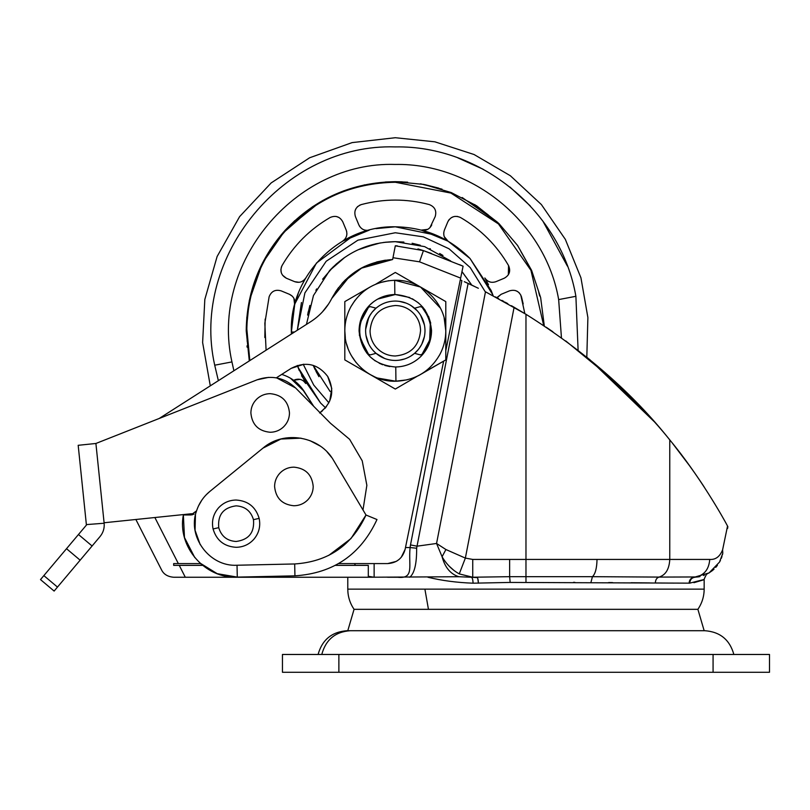 <?xml version="1.0" encoding="UTF-8"?>
<svg xmlns="http://www.w3.org/2000/svg" width="810" height="810" viewBox="0 0 810 810"><rect width="100%" height="100%" fill="white"/><g stroke="black" fill="none" stroke-linecap="round" stroke-linejoin="round"><path stroke-width="1.21" d="M270.175 432.267C275.289 432.196 279.713 430.434 283.47 426.971C287.388 423.124 289.393 418.456 289.484 412.968C288.34 401.244 281.9 394.804 270.175 393.66C265.072 393.731 260.638 395.493 256.892 398.966C252.973 402.803 250.968 407.47 250.877 412.968C252.021 424.693 258.451 431.123 270.175 432.267M54.128 591.067L40.5 579.585L86.417 525.072L78.185 445.308L86.366 524.596L104.146 523.24C104.581 528.231 103.214 532.666 100.045 536.554L54.128 591.067M290.395 378.159L304.104 391.291L313.673 406.266L320.001 412.675L326.41 406.691M193.944 513.996L191.524 513.742L194.086 514.046L191.838 514.897M78.185 445.308L95.904 443.475L257.155 379.789C271.593 374.848 284.391 377.571 295.579 387.96L330.5 423.296L349.616 439.314L362.222 460.829L366.859 485.322L362.991 509.956M257.155 379.789L268.697 377.359M276.736 377.936L295.579 387.96M95.904 443.475L104.095 522.764L191.524 513.742M300.955 387.018L304.104 391.291C298.667 382.988 291.205 377.359 281.728 374.402L282.275 374.564M313.673 406.266L301.219 387.332M360.936 268.312L392.637 259.524L395.3 245.815L423.438 250.614L463.087 266.196L445.794 350.679M417.97 248.903L423.438 250.614L419.509 261.822L392.982 257.732L395.3 245.815L397.244 245.835M423.438 250.614L431.457 253.5M459.513 264.657L463.087 266.196M276.321 377.855L291.175 368.368C305.572 361.027 317.753 363.72 327.716 376.437C335.026 390.845 332.313 403.016 319.565 412.958M327.716 376.437L331.766 388.486L329.721 401.031M291.175 368.368L303.892 364.247M325.519 407.794L320.558 402.985L325.519 407.794L325.033 408.351M322.339 410.933L320.001 412.675M161.504 569.794L135.867 519.483L161.504 569.794C163.64 574.249 167.7 576.74 173.674 577.246L368.297 577.246L368.297 565.37L335.33 565.37M396.201 561.411L387.666 563.588L338.55 563.588M185.298 577.246L179.253 565.37L202.662 565.37L200.556 563.588L173.674 563.588L173.674 565.37L179.253 565.37L173.674 565.37L173.674 563.588M443.647 361.138L405.111 549.362L401.254 557.29M399.188 559.356L396.9 561.006M405.111 549.362C402.651 558.222 396.839 562.96 387.666 563.588M392.637 259.524L392.637 259.524C365.29 261.498 344.999 274.479 331.746 298.485L350.295 275.491M331.746 298.485C326.825 308.073 319.828 315.799 310.767 321.651L159.165 418.497M328.597 303.963L322.431 311.891M253.814 539.328C249.055 544.522 243.152 547.175 236.105 547.307C224.178 546.527 216.503 540.422 213.07 528.971C211.471 521.124 213.253 514.137 218.406 508.002C223.165 502.818 229.068 500.155 236.105 500.033C248.032 500.803 255.717 506.918 259.149 518.37C260.739 526.216 258.967 533.203 253.814 539.328M279.663 473.404C283.53 469.324 288.279 467.238 293.898 467.147C305.623 468.291 312.052 474.721 313.207 486.445C313.136 491.427 311.445 495.771 308.134 499.486C304.266 503.567 299.518 505.653 293.898 505.754C282.174 504.61 275.734 498.17 274.59 486.445C274.661 481.464 276.352 477.12 279.663 473.404M200.556 563.588L202.085 564.904M328.749 555.397L350.993 538.549L365.998 515.018L376.984 519.534C360.784 554.536 333.436 573.308 294.941 575.839L237.29 577.115C205.041 578.897 177.056 546.639 183.364 514.968L190.907 514.968L196.557 510.857C199.118 503.111 203.543 496.641 209.831 491.447L262.946 448.143L280.878 439.04L300.955 438.159M194.815 557.614L184.477 537.526L183.364 514.968L190.907 514.968M196.557 510.857C187.049 536.716 209.527 566.919 237.026 565.238L237.29 577.115L217.202 573.672L199.868 562.97M365.998 515.018L376.984 519.534C360.784 554.536 333.436 573.308 294.941 575.839L294.678 563.962C328.141 561.765 351.915 545.444 365.998 515.018L333.821 460.779C320.304 436.225 284.118 429.776 262.946 448.143L262.875 448.203M195.554 512.72L196.425 511.221M200.202 544.634L195.058 530.246L195.453 514.968M198.511 505.906L201.811 500.165M206.398 494.586L209.8 491.478M309.916 440.62L320.021 445.956M327.291 452.162L331.725 457.539M415.773 309.238L417.079 310.564M401.821 301.776L405.111 302.717M414.69 308.256L415.682 309.147M367.183 321.205L370.241 314.817M374.392 309.673L375.86 308.306M387.058 302.221L386.036 302.535M367.527 341.263L365.978 335.482M421.352 345.019L419.833 347.49M413.323 354.365L411.429 355.691M402.56 359.549L401.628 359.772M415.813 309.268L417.383 310.898M420.603 315.191L424.46 325.093M402.924 302.049L403.967 302.343M414.872 308.418L415.743 309.207M318.907 376.599L313.207 365.371L330.126 391.493M306.433 324.415L313.47 295.529L329.619 270.56L344.817 257.347M362.151 248.062L380.234 242.939M383.646 242.423L395.3 241.663L424.622 246.625L450.674 260.952L424.622 246.625L395.3 241.663L403.886 242.079M461.973 271.644L471.845 285.16L462.409 272.15M412.128 243.263L420.279 245.238M429.837 248.629L430.393 248.862M439.668 253.489L442.959 255.474M307.598 315.07L309.886 305.421M322.613 279.237L333.234 266.834M336.008 264.252L343.875 257.995M358.162 249.774L377.025 243.557M318.958 376.69L315.951 371.263M246.837 317.145L246.22 330.753L249.298 360.916L246.22 330.753C246.696 292.288 259.757 258.714 285.383 230.03C315.262 198.531 351.894 182.412 395.3 181.673L407.663 182.179M420.481 183.809L442.037 189.186M462.186 197.519L497.927 222.608L474.69 204.565M250.816 294.02L256.902 275.319M269.77 250.331L281.475 234.485M249.247 300.864L262.501 262.997L285.383 230.03L294.87 220.573M312.154 207.006L322.896 200.434M338.813 192.79L364.621 184.862M385.358 181.997L395.3 181.673L423.802 184.417L451.251 192.567L476.634 205.801L499.011 223.651L517.57 245.45L531.623 270.398L540.645 297.564L544.31 325.964L540.645 297.574L531.623 270.398L517.57 245.45L499.011 223.651L476.634 205.801L451.251 192.567L423.802 184.417L395.3 181.673L402.276 181.835M329.619 270.56C347.47 251.738 369.36 242.109 395.3 241.663L385.469 242.2M307.921 313.359L308.276 311.678M315.9 290.344L316.639 288.927M366.808 246.341L376.113 243.749M315.201 369.765L313.44 365.917M285.383 230.03L319.778 202.216M343.248 191.049L344.311 190.664M246.22 330.753L249.338 300.429L258.552 271.37M424.906 184.639L438.736 188.133M247.131 347.196L246.989 345.9M301.603 375.759L320.558 402.985L297.958 367.214M294.526 332.019L291.367 332.059L291.408 334.014L291.367 332.059C289.19 276.058 339.279 225.342 395.3 226.81C424.511 227.266 449.428 237.836 470.053 258.522L492.814 294.769M291.367 332.059L294.678 304.692M294.951 303.669L316.447 263.037L353.373 235.649M357.554 233.908L367.507 230.597M375.982 228.623L395.3 226.81L436.296 235.234M440.012 236.915L447.849 241.066M448.051 241.188L470.053 258.522L491.113 290.436M474.731 205.294L479.449 208.403M481.606 209.911L488.217 214.923M520.891 251.525L527.978 264.06M538.792 292.542L539.663 295.994M249.834 360.572L246.827 328.911M251.09 295.377L255.656 280.27M266.389 257.053L267.999 254.31M285.039 231.295L311.728 208.018M247.202 341.455L246.807 330.753C247.293 292.44 260.293 259.008 285.829 230.435C315.576 199.057 352.067 183.009 395.3 182.26L450.927 193.074L498.454 223.935L530.955 270.348L543.702 325.559M285.829 230.435C315.576 199.057 352.067 183.009 395.3 182.26M249.541 359.093L248.538 353.312M527.33 262.784L528.211 264.536M427.7 229.362L421.301 230.111L448.082 241.208C444.103 238.434 442.867 234.738 444.376 230.121L447.819 221.819C450.755 216.594 454.977 215.156 460.495 217.505C480.745 229.291 496.763 245.308 508.548 265.558C510.908 271.077 509.47 275.299 504.235 278.235L495.933 281.677C491.316 283.186 487.62 281.951 484.846 277.972L488.501 284.725M491.295 290.881L493.168 295.731M281.262 267.381L282.052 265.558C293.838 245.308 309.855 229.291 330.105 217.505C335.623 215.156 339.856 216.594 342.782 221.819L346.224 230.121C347.733 234.738 346.498 238.434 342.519 241.208L369.309 230.111L366.778 230.394M342.519 241.208L369.309 230.111C364.53 230.961 361.047 229.23 358.85 224.897L355.408 216.594C353.788 210.813 355.762 206.813 361.321 204.576C383.981 198.592 406.63 198.592 429.28 204.576C434.849 206.813 436.823 210.813 435.193 216.594L429.897 227.711M431.76 224.897C429.563 229.23 426.08 230.961 421.301 230.111L448.082 241.208L444.275 236.682M303.598 381.065L305.755 383.535L297.331 365.472L299.305 370.605M293.908 298.363L294.658 304.762L298.212 293.625M301.998 284.948L305.755 277.972C302.981 281.951 299.285 283.186 294.678 281.677L286.365 278.235L282.508 275.157M266.085 350.193L264.84 323.322L269.123 296.774C271.36 291.205 275.37 289.241 281.141 290.861L289.443 294.303C293.777 296.49 295.508 299.983 294.658 304.762L297.766 294.83M359.964 226.84L359.407 226.01M355.063 210.782L356.046 208.524M357.24 206.975L357.858 206.398M359.508 205.284L361.321 204.576C383.981 198.592 406.63 198.592 429.28 204.576C434.849 206.813 436.823 210.813 435.193 216.594M443.9 235.427L443.708 233.067M448.467 220.553L449.337 219.368M451.099 217.819L453.458 216.705M454.856 216.402L457.599 216.452M460.495 217.505L463.836 219.5M508.548 265.558L508.346 274.792M490.718 282.174L488.45 281.374M497.421 297.209L501.157 294.303L509.47 290.861C515.241 289.241 519.24 291.205 521.478 296.774L523.189 303.922M515.271 290.507L517.539 291.499M519.078 292.693L519.655 293.311M520.769 294.962L524.84 313.591L511.424 305.694M293.645 380.255L299.973 379.353M264.809 337.527L265.154 319.069M289.443 294.303L292.268 296.156M304.084 280.037L301.907 281.495M299.062 282.305L294.678 281.677M281.242 272.575L280.908 269.173M336.332 216.493L338.924 217.465M346.224 230.121L346.731 231.771M346.903 233.634L346.842 234.556M346.609 235.811L345.91 237.613M286.365 278.235C281.141 275.299 279.703 271.077 282.052 265.558C293.838 245.308 309.855 229.291 330.105 217.505M269.123 296.774C271.36 291.205 275.37 289.241 281.141 290.861M294.678 379.829C299.285 378.321 302.981 379.556 305.755 383.535M497.553 298.039L497.036 297.766L501.157 294.303M347.784 630.706L354.061 609.322L428.45 609.322L424.896 589.133L347.784 589.133C347.834 596.494 349.93 603.227 354.061 609.322L697.886 609.322L704.163 630.706M407.126 379.839L395.3 381.237C368.439 381.925 344.301 357.939 344.817 331.067C344.797 322.421 346.832 314.28 350.933 306.666L350.933 306.666C360.754 289.97 375.324 281.181 394.673 280.27L395.3 280.27C422.162 279.582 446.31 303.568 445.794 330.44C445.804 339.086 443.769 347.227 439.668 354.841L439.668 354.841C429.857 371.537 415.277 380.335 395.938 381.237L377.683 378.067M394.743 280.27L420.542 287.034L440.488 308.235M444.174 318.077L445.794 330.753L445.794 301.603L395.3 272.454L375.718 284.219M380.022 282.639L388.851 280.685M350.933 306.666L354.972 300.378M359.053 295.609L360.997 293.716M356.167 362.657L351.418 355.712M347.966 348.3L346.558 343.896M345.333 337.993L344.817 330.753L344.817 359.903L395.3 389.053L417.444 376.123M374.534 376.772L370.109 374.503M423.792 372.428L445.794 359.903L445.794 330.753L445.794 359.903L418.395 375.718M394.845 294.526L395.3 294.526C417.201 296.642 429.28 308.64 431.538 330.531C431.436 340.747 427.781 349.475 420.572 356.724C413.616 363.315 405.344 366.738 395.756 366.981L395.3 366.991C373.4 364.875 361.321 352.866 359.073 330.986C359.174 320.76 362.819 312.032 370.038 304.793C376.994 298.191 385.266 294.769 394.845 294.526L394.673 280.27M395.3 389.053L344.817 359.903L344.817 301.603L370.059 287.034L344.817 301.603L344.817 330.753M420.542 287.034L445.794 301.603M422.709 319.312L422.091 317.935M417.282 310.787L411.186 305.654M406.185 303.122L399.168 301.31M375.617 308.519L372.408 311.84M371.122 313.521L368.823 317.297M366.039 335.806L366.312 337.223M367.639 341.567L367.861 342.103M374.746 352.188L375.607 352.978M384.669 358.486L376.002 353.322L380.983 356.775M384.385 358.374L385.519 358.8M395.29 360.45L395.3 360.45C403.157 360.349 409.971 357.625 415.743 352.299C421.777 346.386 424.865 339.198 424.997 330.753C424.906 323.089 422.304 316.406 417.201 310.696C411.247 304.418 403.947 301.209 395.3 301.057C387.443 301.158 380.629 303.882 374.858 309.207C368.823 315.13 365.745 322.309 365.604 330.753C365.705 338.418 368.297 345.1 373.41 350.821C379.353 357.089 386.653 360.308 395.3 360.45L395.32 360.45M400.687 359.964L402.489 359.569M411.824 355.438L412.675 354.841M417.545 350.436L418 349.9M419.458 348.027L421.777 344.22L424.45 336.464M395.3 366.991C405.061 366.849 413.485 363.427 420.572 356.724L425.371 350.973M428.439 345.414L429.837 341.729M430.748 338.246L431.365 334.257M430.728 323.149L428.531 316.315M425.26 310.372L422.455 306.767M418.547 302.96L412.31 298.768M409.728 297.513L395.3 294.526L377.713 299.082M373.693 301.674L370.038 304.793M366.079 309.339L363.255 313.845M360.531 320.588L359.073 330.875M359.326 335.006L366.981 353.352M370.079 356.764L375.233 360.916M379.161 363.194L382.735 364.743M384.861 365.452L389.863 366.576M360.855 321.6L368.57 307.182L370.383 306.646L376.002 308.185L372.023 312.316M370.433 314.513L368.833 317.287L365.634 329.376M376.053 308.144L378.513 306.261M381.419 304.499L382.846 303.791M399.492 301.35L406.093 303.092M410.255 305.097L414.568 308.154M417.514 311.05L414.639 308.215L420.218 306.646L422.03 307.182L420.218 306.646M430.282 323.939L429.695 340.099L422.03 354.324L420.218 354.871L414.609 353.322L418.385 349.444M419.469 348.017L421.777 344.22M414.609 353.322L410.64 356.187M404.625 358.951L399.269 360.187M392.161 360.288L389.458 359.873M365.968 335.37L368.621 343.784M373.288 350.69L375.951 353.281M359.802 327.665L359.741 333.042M360.754 339.511L368.57 354.324L370.383 354.871L376.002 353.322M368.57 307.182C356.775 322.896 356.775 338.61 368.57 354.324M427.639 315.779L422.03 307.182C433.836 322.896 433.836 338.61 422.03 354.324M695.415 654.47L686.941 654.47M769.5 672.28L282.447 672.28L282.447 654.47L769.5 654.47L769.5 672.28M318.087 654.47C322.208 639.708 331.908 631.79 347.186 630.706L704.761 630.706C720.039 631.79 729.739 639.708 733.86 654.47M722.409 554.901L722.783 553.22C729.182 520.253 729.182 520.253 722.783 553.22L719.553 562.039L709.044 572.933L694.312 577.236C703.738 575.839 708.892 569.906 709.752 559.426C715.605 559.842 719.898 556.632 722.611 549.818L727.542 526.065M526.115 314.361L525.973 314.28C584.729 351.257 632.661 393.133 669.769 439.911C699.364 475.419 723.745 518.663 727.663 526.277L727.663 526.277M709.783 559.426L669.769 559.426L669.769 439.911M331.695 298.586L332.181 297.655M341.962 283.47L345.617 279.652M360.774 268.404L364.844 266.318M376.599 261.974L385.388 260.172M464.302 281.688L478.356 288.269M474.194 286.264L467.38 283.085M467.137 282.974L464.91 281.961M501.886 300.378L503.982 301.533M506.554 302.95L507.384 303.416M513.611 306.95L514.117 307.233L465.355 558.09L472.746 559.426L669.769 559.426C669.252 569.136 665.688 575.019 659.077 577.085L697.825 576.953M507.829 303.669L505.207 302.201M468.109 283.419L417.028 546.183L410.498 544.917L461.882 280.594L460.283 279.885M449.256 566.241L454.086 570.564M472.746 559.426L472.746 577.246L476.786 577.246L472.746 577.246L459.26 573.905L465.355 558.09L445.915 549.524L442.078 556.723L436.56 543.469L445.915 549.524M459.26 573.905C452.122 569.906 446.401 564.175 442.078 556.723C444.994 567.526 450.593 574.189 458.895 576.73L471.278 577.246L458.895 576.73L368.297 577.246M477.353 577.631L471.278 577.246L509.632 576.679L509.632 559.426M693.907 582.704C708.821 578.391 707.444 578.542 689.766 583.149L510.158 582.43L509.632 576.679L592.434 576.679C595.309 573.966 596.838 568.215 597.021 559.426M590.935 582.43L592.434 576.679L659.077 577.085C656.778 577.773 655.523 579.727 655.331 582.967L674.092 583.109M722.783 553.22L722.611 549.818M695.041 577.216L699.374 576.69M708.436 573.288L712.192 570.726M712.314 570.635L714.055 569.106M715.736 567.385L717.417 565.329M721.639 557.432L721.963 556.44M387.575 577.246L397.609 577.246C414.872 579.201 408.189 565.34 410.103 547.55L416.634 548.228L417.028 546.183L436.56 543.469L485.484 291.792L525.973 314.28L525.973 582.248M697.987 576.933L700.042 576.548M703.627 575.515L704.244 575.282M699.86 576.588L699.334 576.7M495.345 296.875L496.834 297.655M498.028 298.293L498.636 298.617L498.028 298.293M546.173 327.21L552.876 331.766M565.714 340.909L613.251 379.941L653.255 420.511L641.085 407.278M638.817 404.909L586.977 357.301M653.255 420.511C680.785 450.856 703.515 485.878 704.163 486.972C703.799 486.314 681.028 451.14 653.255 420.511M704.163 486.972L699.597 480.097M697.896 477.606L697.37 476.827M694.919 473.283L693.552 471.329M689.988 466.317L672.421 443.192M654.531 421.939L589.305 359.194M586.815 357.169L587.888 317.54L580.942 277.82L565.329 239.345L541.394 204.576L510.351 175.74L474.063 154.518L434.889 141.821L395.3 137.72L352.097 142.611L309.663 157.758L271.188 182.908L239.608 216.635L217.11 256.517L204.819 299.477L202.621 342.529L210.286 385.833M335.218 292.41L338.58 287.601M343.258 282.052L362.445 267.502L385.378 260.172M416.634 548.228C416.775 563.649 414.487 573.318 409.779 577.246M510.158 582.43L473.04 583.19C456.85 582.603 441.815 580.618 427.933 577.246M476.786 577.246C477.748 577.601 478.285 579.585 478.376 583.19M471.703 577.419L471.278 577.246C472.351 577.601 472.939 579.585 473.04 583.19L472.989 581.671M689.988 581.408L689.766 583.149C690.029 579.656 691.76 577.682 694.96 577.216M608.674 582.562L612.552 582.592M631.061 582.744L649.843 582.917M478.376 582.937L477.789 578.573M428.45 609.322L697.886 609.322C702.017 603.227 704.113 596.494 704.163 589.133L704.163 579.15C706.148 574.604 707.211 572.852 707.343 573.895L707.322 573.905M395.3 355.995C410.64 354.507 419.053 346.083 420.542 330.753C420.461 324.243 418.254 318.553 413.91 313.703C408.858 308.367 402.651 305.633 395.3 305.512C379.971 307.01 371.557 315.424 370.059 330.753C370.14 337.264 372.347 342.954 376.69 347.804C381.753 353.14 387.95 355.873 395.3 355.995M417.251 310.746L415.986 309.44M380.68 304.904L379.222 305.785M372.154 312.144L369.573 315.92M373.45 350.872L374.797 352.239M374.939 352.37L375.648 353.018M401.973 359.691L402.823 359.488M411.166 355.863L413.171 354.476M43.851 575.606L57.48 587.088M80.139 560.176L66.511 548.694M78.469 534.509L92.097 545.991M460.647 278.103L419.509 261.822M154.872 517.529L178.342 563.588M236.105 505.845C245.096 506.432 250.887 511.039 253.469 519.676C254.623 532.474 248.842 539.744 236.105 541.485C227.114 540.908 221.332 536.291 218.74 527.664C217.586 514.866 223.378 507.597 236.105 505.845M253.469 519.676L259.149 518.37M218.74 527.664L213.07 528.971M237.026 565.238L294.678 563.962M214.731 365.29L214.711 365.199C190.249 256.669 284.108 143.218 395.3 146.914C395.3 134.652 395.3 134.652 395.3 146.914C481.079 145.284 561.411 211.744 575.89 296.308L578.107 350.274M457.883 157.889L483.043 169.199M509.935 187.019L530.368 206.023M542.923 221.181L567.415 266.136M218.366 380.68L214.711 365.199L231.944 361.918C209.82 263.736 294.718 161.109 395.3 164.45C472.898 162.982 545.565 223.094 558.657 299.589L561.452 337.821M233.887 370.757L231.944 361.918M558.657 299.589L575.89 296.308M301.452 302.515L297.3 330.247L304.904 292.906L326.177 261.276L357.919 240.165L395.3 232.753L423.326 236.844L449.013 248.781L470.215 267.563L485.16 291.63M328.88 402.813L313.743 385.084L303.213 364.287M395.756 366.981L395.938 381.237M713.073 672.28L713.073 654.47M338.874 672.28L338.874 654.47M321.772 654.47C325.782 639.667 335.31 631.749 350.355 630.706M354.476 563.588L355.448 565.37M368.297 576.305L374.129 577.246L374.129 563.588M405.486 547.55L410.103 547.55L410.498 544.917M689.097 583.17C689.391 579.676 691.132 577.702 694.312 577.236M573.49 582.339L574.796 582.349M424.896 589.133L704.163 589.133M721.7 557.26L721.305 558.323M720.434 560.338L719.553 562.039M727.856 526.632L727.593 528.444M347.784 589.133L347.784 577.246"/></g></svg>
